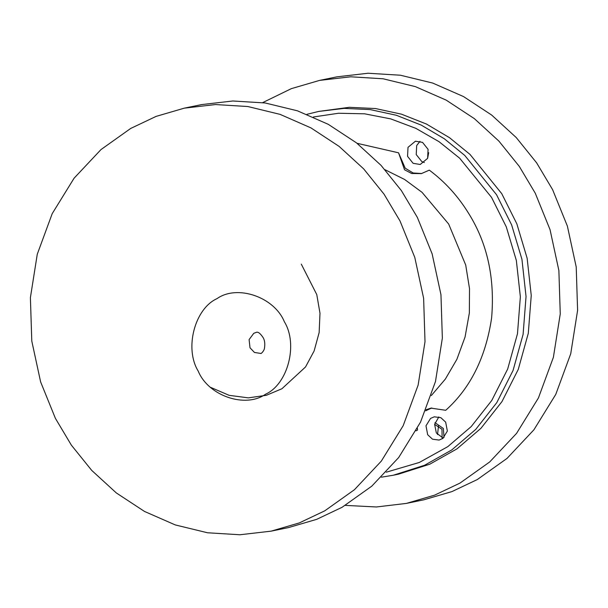 <?xml version="1.0" encoding="UTF-8"?>
<svg xmlns="http://www.w3.org/2000/svg" width="608" height="608" viewBox="0 0 608 608"><rect width="100%" height="100%" fill="white"/><g stroke="black" fill="none" stroke-linecap="round" stroke-linejoin="round"><path stroke-width="0.91" d="M184.308 108.156L201.643 104.591L232.826 100.989L265.179 102.972L297.441 110.816L328.267 124.321L356.44 142.827L381.003 165.323L401.379 190.593L417.354 217.406L432.128 253.848L440.96 294.713L442.35 338.124L435.48 381.512L420.523 422.134L398.666 457.55L371.784 486.157L342.046 507.308L316.646 519.361L288.443 527.6L271.1 531.156L239.924 534.759L207.571 532.775L175.309 524.94L144.484 511.434L116.31 492.928L91.747 470.432L71.372 445.155L55.396 418.35L40.622 381.908L31.783 341.035L30.4 297.631L37.27 254.235L52.22 213.621L74.085 178.205L100.966 149.598L130.697 128.448L156.096 116.394L184.308 108.156L215.483 104.553L247.836 106.529L280.098 114.372L310.924 127.878L339.097 146.384L363.668 168.88L384.036 194.15L400.011 220.962L414.785 257.404L423.624 298.277L425.007 341.681L418.137 385.069L403.188 425.691L381.322 461.107L354.441 489.714L324.71 510.864L299.311 522.918L271.1 531.156M345.321 505.385L376.405 506.973L406.357 503.409L434.56 495.17L459.96 483.109L489.698 461.958L516.58 433.36L538.437 397.936L553.386 357.322L560.257 313.926L558.874 270.522L550.042 229.649L535.268 193.207L519.293 166.402L498.917 141.124L474.346 118.628L446.181 100.122L415.348 86.617L383.093 78.782L350.74 76.798L319.557 80.4L291.354 88.639L262.679 102.615M442.122 437.828L441.978 429.248L434.606 424.361M406.357 503.409L423.692 499.844L451.904 491.606L477.303 479.552L507.034 458.402L533.915 429.795L555.78 394.379L570.73 353.765L577.6 310.369L576.217 266.965L567.378 226.092L552.604 189.65L536.628 162.845L516.253 137.568L491.69 115.072L463.516 96.566L432.691 83.06L400.429 75.225L368.076 73.241L336.9 76.844L319.557 80.4M437.54 434.583L438.543 425.516L437.54 434.583M438.832 416.928L434.614 424.331L436.354 432.964L443.186 438.163M419.976 141.337L416.693 145.54L416.222 154.561L421.77 161.53L424.331 162.572M318.698 111.431L349.281 107.312L375.448 108.536L401.478 114.175L426.444 124.047L449.502 137.682L469.984 154.386L501.76 193.678L516.838 223.82L527.136 258.248L531.248 295.442L528.299 333.29L518.267 369.398L501.98 401.584L480.943 428.313L456.973 448.864L429.81 464.185L398.544 474.149L393.346 475.22L424.612 465.249L451.767 449.935L475.745 429.385L496.774 402.656L513.061 370.462L523.1 334.362L526.042 296.514L521.938 259.312L511.632 224.892L496.561 194.75L464.786 155.458L444.296 138.746L421.245 125.111L396.272 115.239L370.242 109.607L344.082 108.384L318.698 111.431L306.964 114.319M386.255 472.196L419.284 462.475L447.807 446.644L471.223 426.573L491.766 400.467L507.68 369.026L517.476 333.762L520.357 296.795L516.344 260.46L506.282 226.837L491.553 197.395L459.648 158.202L439.014 141.664L415.788 128.318L390.686 118.879L364.602 113.81L338.519 113.248L313.371 117.002M445.664 422.134L440.846 417.681L434.287 416.807L430.548 418.426L425.988 425.813L427.682 434.743L432.501 439.196L439.06 440.07L442.799 438.452L447.359 431.064L445.664 422.134M408.021 147.326L407.55 156.34L413.098 163.309L420.204 164.479L427.614 158.369L428.085 149.348L422.545 142.378L415.431 141.208L408.021 147.326M421.716 173.531L413.151 172.999L405.202 168.196L398.552 152.806L404.556 169.784L411.654 173.5L421.405 173.599L429.301 170.141C444.988 181.815 458.113 196.247 468.677 213.446C487.358 243.329 495.003 278.168 491.614 317.946C485.777 357.291 470.486 388.071 445.732 410.286L430.943 408.128L426.079 409.739M417.377 428.344L417.521 430.076L417.4 428.29M425.63 410.818L431.748 407.976M381.421 477.181L393.346 475.22M434.978 422.659L443.354 428.465L444.03 437.441M427.629 158.331L428.678 152.676M210.596 387.357L229.132 395.329L248.338 397.86L266.372 395.291L281.907 388.755L305.512 366.989L314.123 350.968L319.147 332.568L319.99 313.242L316.776 294.591L301.294 264.138M284.362 321.754C298.285 344.295 287.934 384.157 265.536 394.227C245.305 408.568 208.278 395.854 198.208 371.1C184.285 348.551 194.636 308.689 217.033 298.619C237.264 284.278 274.292 297 284.362 321.754M260.794 353.438L254.463 352.458L250.01 347.799L249.105 339.598L253.772 333.306L256.454 332.295C258.202 331.732 260.452 333.541 263.196 337.729C264.723 340.298 265.149 343.824 264.457 348.3C264.123 351.082 260.642 354.244 260.794 353.438M357.04 143.298L398.552 152.806M417.521 430.076L416.039 430.829M385.001 169.708L404.609 179.474L422.058 192.348L448.666 224.033L465.713 265.035L469.505 288.625L469.353 313.006L465.067 336.984L456.866 359.351L445.345 379.088L431.338 395.542"/></g></svg>
